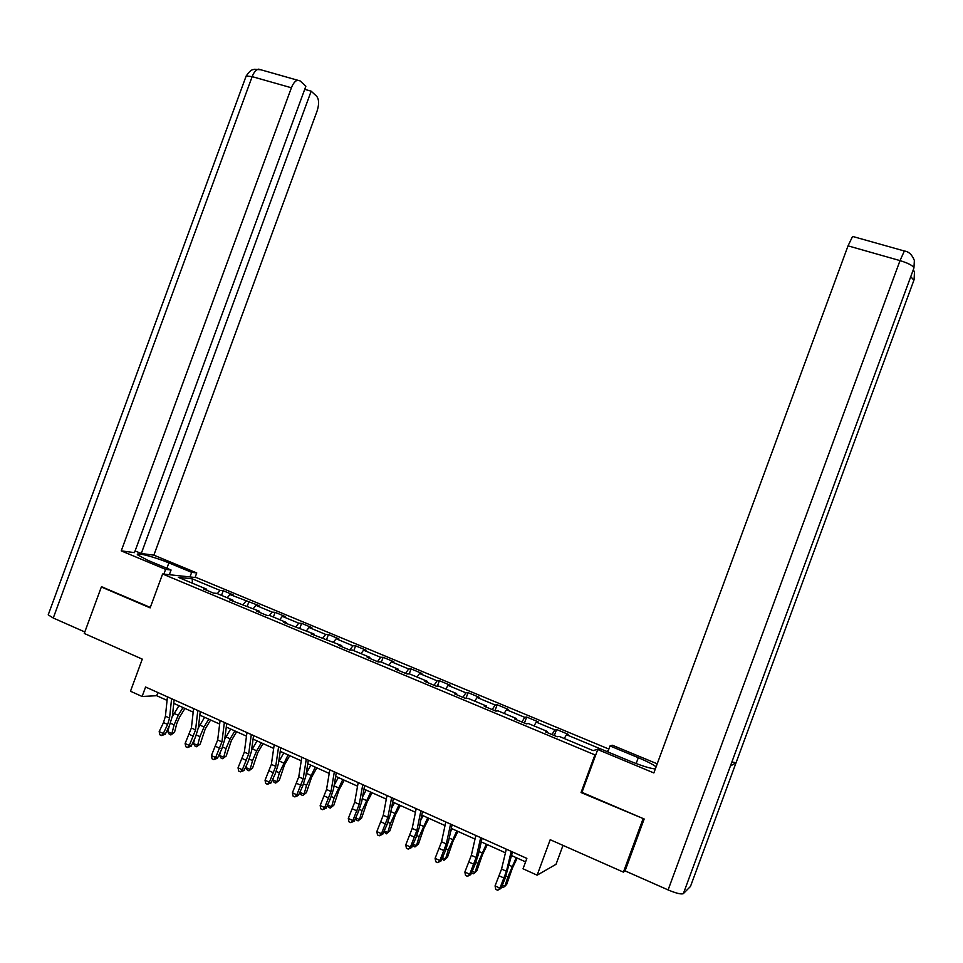 <?xml version="1.0" encoding="UTF-8"?>
<svg xmlns="http://www.w3.org/2000/svg" width="963" height="963" viewBox="0 0 963 963"><rect width="100%" height="100%" fill="white"/><g stroke="black" fill="none" stroke-linecap="round" stroke-linejoin="round"><path stroke-width="1.44" d="M608.869 749.07L196.584 577.656L162.603 573.984L594.917 754.884L595.868 754.595M562.994 845.382L556.036 864.293L537.137 875.174L523.029 868.795L526.857 858.406L145.582 687.016L142.103 696.478L156.704 695.707L167.068 700.378M102.885 587.105L101.344 586.973L84.263 633.461L142.283 659.137L130.487 691.229L142.103 696.478M625.095 870.889L623.41 872.129L550.198 839.712L537.137 875.174M582.037 792.152L581.05 792.549L643.549 818.731M642.959 819.08L623.41 872.129M608.231 750.803L606.461 751.345M206.756 590.295L206.636 589.175L203.337 588.862L213.449 593.088L216.711 593.377L232.926 600.154L229.724 599.901L259.577 611.288L256.471 611.072L266.859 615.417L269.917 615.598L286.577 622.567L283.591 622.411L313.962 633.991L311.073 633.895L341.709 645.583L338.94 645.535L349.762 650.061L352.482 650.085L369.852 657.332L367.192 657.344L378.17 661.93L380.77 661.894L398.381 669.249L395.841 669.321L406.976 673.968L409.456 673.871L427.307 681.335L424.9 681.455L436.179 686.174L438.538 686.029L456.643 693.589L454.367 693.769L465.803 698.56L468.042 698.344L486.399 706.011L484.245 706.264L495.861 711.115L497.955 710.838L516.577 718.615L514.567 718.928L526.34 723.851L528.302 723.514L547.201 731.399L545.323 731.784L557.276 736.779L559.094 736.37L593.148 750.598L599.877 748.636L566.473 734.709L568.194 734.324L556.578 729.485L554.339 735.551M206.636 589.175L178.384 577.379L192.251 578.835L220.07 590.427L223.223 590.728L221.502 595.387M556.578 729.485L554.796 729.858L536.259 722.13L538.112 721.805L526.665 717.038L524.751 717.339L506.466 709.719L508.464 709.454L497.161 704.76L495.114 705L477.094 697.489L479.213 697.284L468.066 692.65L465.899 692.818L448.12 685.415L450.359 685.271L439.369 680.697L437.082 680.817L419.543 673.51L421.914 673.426L411.069 668.924L408.661 668.984L391.363 661.774L393.843 661.75L383.142 657.296L380.626 657.308L363.557 650.194L366.145 650.218L355.6 645.824L352.964 645.776L336.123 638.77L338.832 638.842L328.419 634.509L325.675 634.412L309.063 627.491L311.868 627.623L301.6 623.35L298.747 623.193L282.352 616.368L285.265 616.549L275.129 612.336L272.168 612.131L255.989 605.39L259.011 605.619L229.988 594.556L233.094 594.833L223.223 590.728M233.034 601.273L232.926 600.154M229.988 594.556L227.196 597.758M245.95 601.213L243.194 604.439M259.661 612.408L259.577 611.288M255.989 605.39L253.257 608.64M272.168 612.131L269.327 615.562M286.649 623.687L286.577 622.567M282.352 616.368L279.655 619.666M298.747 623.193L295.785 626.877M313.998 635.111L313.962 633.991M309.063 627.491L306.403 630.837M325.675 634.412L322.581 638.373M341.733 646.703L341.709 645.583M336.123 638.77L333.511 642.165M352.964 645.776L349.738 650.049M369.852 658.451L369.852 657.332M363.557 650.194L360.993 653.636M380.626 657.308L377.46 661.629M398.357 670.368L398.381 669.249M391.363 661.774L388.847 665.264M408.661 668.984L405.555 673.378M427.259 682.442L427.307 681.335M419.543 673.51L417.075 677.061M437.082 680.817L434.048 685.283M456.582 694.696L456.643 693.589M448.12 685.415L445.7 689.014M465.899 692.818L462.926 697.344M486.315 707.119L486.399 706.011M477.094 697.489L474.723 701.136M495.114 705L492.213 709.587M516.469 719.722L516.577 718.615M506.466 709.719L504.155 713.427M524.751 717.339L521.91 721.997M547.056 732.506L547.201 731.399M536.259 722.13L533.996 725.897M554.796 729.858L552.028 734.588M566.473 734.709L564.27 738.537M581.05 792.549L594.917 754.884M101.344 586.973L150.144 607.882L162.603 573.984M173.761 703.387L193.178 712.139M199.847 715.148L219.648 724.068M226.281 727.053L246.48 736.153M253.064 739.115L273.673 748.407M280.233 751.357L301.25 760.818M307.763 763.755L329.202 773.409M335.678 776.334L357.55 786.181M363.978 789.082L386.295 799.134M392.675 802.01L415.45 812.266M421.782 815.119L445.014 825.58M451.298 828.409L475.012 839.098M481.247 841.903L505.443 852.797M511.618 855.589L525.581 861.873M192.251 578.835L192.359 583.205M220.07 590.427L217.277 593.617M157.872 692.541L156.704 695.707M526.665 717.038L524.438 723.057M497.161 704.76L494.958 710.742M468.066 692.65L465.899 698.548M439.369 680.697L437.383 686.101M411.069 668.924L409.239 673.883M383.142 657.296L381.36 662.147M355.6 645.824L353.83 650.639M328.419 634.509L326.662 639.3M301.6 623.35L299.842 628.105M275.129 612.336L273.396 617.054M249.008 601.454L247.274 606.148M511.233 851.376L506.442 871.274L499.941 888.139L500.929 888.488L505.094 878.497L512.497 851.954M506.309 849.161L501.567 869.047L495.066 885.888L499.941 888.139L497.666 890.233L495.716 889.343L495.066 885.888M500.929 888.488L497.666 890.233M517.179 858.093L512.376 868.169L506.694 884.383L504.913 886.261L507.838 877.016L516.216 857.66M502.349 885.081L504.913 886.261L503.228 887.489L501.651 886.754M730.472 765.826L683.369 893.616C681.31 894.555 676.219 893.315 668.105 889.92L625.059 870.877L644.175 818.995L581.965 792.344L597.734 749.539L600.31 748.793L629.429 760.914C641.202 765.693 649.832 768.39 655.309 768.98M656.092 766.837C652.926 764.381 646.992 761.336 638.3 757.676L610.024 745.952L612.408 745.254L657.211 763.815M597.734 749.539L653.853 772.94L848.042 245.854L852.58 236.429L853.266 236.621M607.822 751.922L610.024 745.952M690.627 886.032L736.069 762.708L731.88 762.01M683.369 893.616L690.483 886.429M913.767 268.484L730.387 766.042L736.069 762.708L914.08 279.739L914.453 272.397M668.105 889.92L900.02 260.612C908.434 263.212 913.08 265.68 913.935 268.003L914.369 260.552M166.9 568.266L168.862 562.898C154.959 557.023 134.856 551.787 137.54 554.82L147.736 560.285L171.065 570L165.612 569.374L121.242 550.872L291.404 87.777L252.162 76.631L53.266 618.017L84.804 631.969M168.862 562.898L191.673 572.359L196.753 572.937L153.863 555.157L141.284 553.508L311.181 91.184L316.671 96.288C319.078 99.394 319.21 104.317 317.092 111.034L153.863 555.157M135.097 550.932L141.284 553.508M53.266 618.017L48.21 614.851L246.167 75.993L252.162 76.631C253.907 72.189 256.062 69.697 258.614 69.143L300.167 80.94L305.861 86.237L134.471 552.618L121.242 550.872M169.332 574.706L171.065 570M163.866 574.117L165.612 569.374M195.08 577.499L196.753 572.937M189.988 576.945L191.673 572.359M48.21 614.851L48.427 614.238M304.717 89.342L311.181 91.184M297.76 80.17C295.28 80.76 293.173 83.287 291.404 87.777M102.331 587.057L150.312 607.424M480.693 837.654L476.167 857.503L469.679 874.235L470.763 874.621L474.94 864.726L478.358 854.554L482.078 838.267M475.83 835.463L471.352 855.313L464.876 872.021L469.679 874.235L467.44 876.33L465.526 875.451L464.876 872.021M470.763 874.621L467.44 876.33M450.576 824.111L446.314 843.925L439.85 860.525L441.018 860.958L445.219 851.148L448.577 841.048L452.08 824.797M445.797 821.969L441.56 841.77L435.107 858.346L439.85 860.525L437.659 862.619L435.758 861.753L435.107 858.346M441.018 860.958L437.659 862.619M487.35 844.647L482.487 854.614L476.866 870.733L475.012 872.55L477.865 863.354L486.291 844.178M472.183 871.25L475.012 872.55L473.387 873.79L471.485 872.911M480.934 843.275L481.536 842.035M457.943 831.406L453.019 841.253L447.458 857.275L445.52 859.032L448.301 849.872L456.799 830.888M442.45 857.624L445.52 859.032L443.955 860.284L441.861 858.984M450.564 831.839L452.104 828.77M420.891 810.774L416.883 830.539L410.443 847.019L411.695 847.488L415.908 837.774L419.218 827.723L422.516 811.496M416.172 808.655L412.2 828.421L405.76 844.864L410.443 847.019L408.288 849.113L406.422 848.247L405.76 844.864M411.695 847.488L408.288 849.113M391.628 797.617L387.86 817.346L381.444 833.693L382.78 834.211L387.006 824.569L390.268 814.59L393.373 798.399M386.982 795.522L383.25 815.252L376.834 831.575L381.444 833.693L379.326 835.788L377.484 834.933L376.834 831.575M382.78 834.211L379.326 835.788M362.774 784.652L359.247 804.334L352.843 820.56L354.264 821.114L358.501 811.556L361.715 801.637L364.628 785.483M358.188 782.582L354.697 802.263L348.305 818.466L352.843 820.56L350.773 822.643L348.955 821.812L348.305 818.466M354.264 821.114L350.773 822.643M428.932 818.333L423.949 828.072L418.46 843.997L414.933 846.971L412.658 845.261M413.127 844.178L416.437 845.695L419.17 836.582L427.704 817.78M420.735 820.247L423.07 815.697M414.933 846.971L418.46 843.997M400.331 805.453L395.287 815.083L389.859 830.9L386.319 833.838L383.852 831.755M384.213 830.925L387.764 832.55L390.424 823.485L399.007 804.863M391.423 808.559L394.445 802.805M386.319 833.838L389.859 830.9M372.115 792.742L367.023 802.263L361.655 817.984L358.092 820.885L356.298 820.055L355.455 818.442M355.708 817.864L359.476 819.585L362.088 810.569L370.707 792.116M362.582 796.846L366.217 790.081M358.092 820.885L361.655 817.984M334.33 771.857L331.019 791.502L324.651 807.608L326.144 808.198L330.393 798.724L333.559 788.853L336.28 772.735M329.803 769.822L326.541 789.467L320.161 805.537L324.651 807.608L322.617 809.69L320.823 808.86L320.161 805.537M326.144 808.198L322.617 809.69M344.285 780.211L339.132 789.624L333.824 805.249L330.249 808.101L328.479 807.295L327.444 805.321M327.601 804.972L331.585 806.801L334.125 797.821L342.804 779.536M334.185 785.146L338.362 777.538M330.249 808.101L333.824 805.249M306.27 759.241L303.189 778.85L296.833 794.824L298.41 795.45L302.671 786.073L305.789 776.25L308.329 760.168M301.804 757.243L298.759 776.84L292.415 792.79L296.833 794.824L294.847 796.907L293.077 796.1L292.415 792.79M298.41 795.45L294.847 796.907M316.839 767.836L311.627 777.153L306.378 792.693L302.779 795.498L301.034 794.704L299.806 792.393M299.866 792.26L304.067 794.186L306.559 785.242L315.262 767.138M306.222 773.47L310.893 765.164M302.779 795.498L306.378 792.693M278.596 746.807L275.731 766.367L269.399 782.221L271.06 782.883L275.322 773.59L278.391 763.828L280.751 747.782M274.19 744.832L271.373 764.381L265.042 780.223L269.399 782.221L267.449 784.303L265.704 783.497L265.042 780.223M271.06 782.883L267.449 784.303M289.743 755.642L284.494 764.851L279.306 780.295L275.695 783.063L273.961 782.281L272.758 779.199M272.601 779.753L276.911 781.739L279.354 772.844L288.106 754.896M278.68 761.889L283.784 752.958M275.695 783.063L279.306 780.295M251.295 734.54L248.659 754.053L242.339 769.786L244.072 770.496L248.346 761.264L251.367 751.561L253.558 735.551M246.961 732.59L244.349 752.091L238.042 767.812L242.339 769.786L240.425 771.869L238.704 771.074L238.042 767.812M244.072 770.496L240.425 771.869M263.019 743.605L257.723 752.717L252.583 768.065L248.96 770.797L247.262 770.015L245.878 767.511L246.444 765.368M245.878 767.511L250.127 769.461L252.523 760.614L256.664 750.803L261.298 742.822M251.524 750.418L257.037 740.908M248.96 770.797L252.583 768.065M224.367 722.431L221.935 741.907L215.64 757.532L217.445 758.266L221.731 749.118L224.716 739.464L226.726 723.49M220.094 720.505L217.686 739.969L211.403 755.582L215.64 757.532L213.774 759.602L212.077 758.82L211.403 755.582M217.445 758.266L213.774 759.602M236.645 731.724L231.301 740.74L226.221 755.991L222.585 758.7L220.9 757.929L219.504 755.413L220.443 751.874M219.504 755.413L223.705 757.339L226.04 748.54L230.169 738.802L234.864 730.917M224.764 739.066L230.651 729.027M222.585 758.7L226.221 755.991M197.812 710.489L195.573 729.918L189.302 745.422L191.18 746.193L195.465 737.128L198.402 727.522L200.256 711.597M193.587 708.599L191.384 728.004L185.113 743.496L189.302 745.422L187.46 747.505L185.787 746.734L185.113 743.496M191.18 746.193L187.46 747.505M210.62 719.999L205.227 728.919L200.208 744.086L196.548 746.746L194.899 745.988L193.479 743.484L194.719 738.705M193.479 743.484L197.62 745.386L199.907 736.623L204.036 726.969L208.766 719.156M198.366 727.823L204.613 717.291M196.548 746.746L200.208 744.086M171.595 698.717L169.56 718.085L167.622 724.465L163.313 733.481L165.251 734.288L169.548 725.295L172.449 715.75L174.134 699.848M167.43 696.839L165.431 716.207L163.493 722.587L159.184 731.591L163.313 733.481L161.507 735.551L159.858 734.793L159.184 731.591M165.251 734.288L161.507 735.551M184.944 708.431L179.503 717.254L176.759 723.634L174.532 732.325L170.86 734.962L169.235 734.215L167.791 731.711L169.295 725.813M167.791 731.711L171.883 733.589L174.122 724.862L178.251 715.28L183.006 707.564M172.317 716.773L178.913 705.71M170.86 734.962L174.532 732.325M506.442 871.274L501.567 869.047M504.131 878.112L499.255 875.885M506.02 876.186L507.838 877.016M509.295 865.243L512.015 866.471M914.32 260.371C912.057 254.665 908.735 251.548 904.353 251.006L900.02 260.612L848.042 245.854M636.134 763.563L638.3 757.676M913.899 280.209L910.745 276.682M852.58 236.429L904.859 251.138M260.973 69.818L254.292 69.276C253.1 70.13 251.608 68.156 246.167 75.993L245.902 76.715M476.167 857.503L471.352 855.313M473.88 864.293L469.077 862.102M446.314 843.925L441.56 841.77M444.063 850.678L439.321 848.523M475.866 862.439L477.865 863.354M479.044 851.533L482.042 852.893M446.134 848.885L448.301 849.872M449.227 838.027L452.478 839.507M416.883 830.539L412.2 828.421M414.668 837.256L409.997 835.126M387.86 817.346L383.25 815.252M385.682 824.027L381.071 821.921M359.247 804.334L354.697 802.263M357.092 810.978L352.554 808.896M416.835 835.523L419.17 836.582M419.832 824.713L423.335 826.302M387.933 822.342L390.424 823.485M390.834 811.58L394.589 813.278M359.428 809.353L362.088 810.569M362.257 798.64L366.253 800.446M331.019 791.502L326.541 789.467M328.913 798.11L324.423 796.064M331.32 796.533L334.125 797.821M334.065 785.868L338.29 787.782M303.189 778.85L298.759 776.84M301.106 785.411L296.688 783.388M303.598 783.894L306.559 785.242M306.33 773.301L310.712 775.287M275.731 766.367L271.373 764.381M273.685 772.892L269.327 770.906M276.249 771.423L279.354 772.844M279.174 760.999L283.507 762.961M248.659 754.053L244.349 752.091M246.636 760.541L242.327 758.579M249.273 759.133L252.523 760.614M252.39 748.865L256.664 750.803M221.935 741.907L217.686 739.969M219.937 748.359L215.7 746.421M222.646 746.999L226.04 748.54M225.968 736.9L230.169 738.802M195.573 729.918L191.384 728.004M193.611 736.334L189.422 734.42M196.392 735.022L199.907 736.623M199.883 725.079L204.036 726.969M169.56 718.085L165.431 716.207M167.622 724.465L163.493 722.587M170.475 723.201L174.122 724.862M174.147 713.427L178.251 715.28M914.393 272.18L913.369 269.544"/></g></svg>
